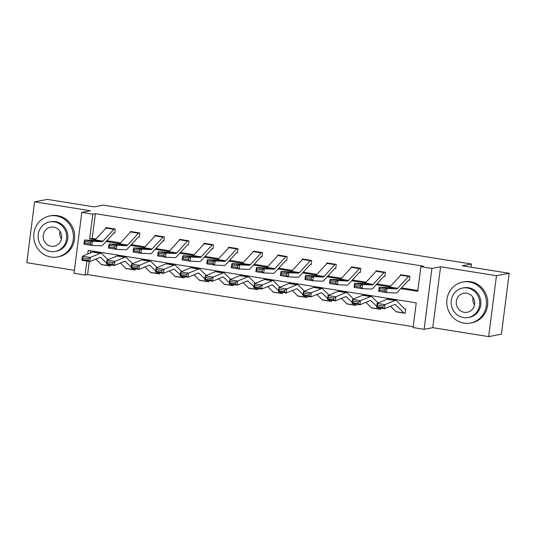 <?xml version="1.0" encoding="UTF-8"?>
<svg xmlns="http://www.w3.org/2000/svg" width="536" height="536" viewBox="0 0 536 536"><rect width="100%" height="100%" fill="white"/><g stroke="black" fill="none" stroke-linecap="round" stroke-linejoin="round"><path stroke-width="0.8" d="M89.264 261.461L87.582 274.579L85.036 275.069L74.015 273.3L81.82 212.397L92.835 214.166L89.673 238.855L95.241 239.746M471.064 267.189L471.466 264.034L103.428 205.141L94.256 206.889L47.342 199.379L34.599 201.811L26.8 262.707L74.397 270.325M471.466 264.034L462.293 265.782L509.2 273.293L501.401 334.189L488.658 336.621L496.457 275.718L440.572 266.774L431.909 268.422L424.11 329.325L413.089 327.563L416.251 302.874L88.199 250.372L87.736 254.017M440.572 266.774L432.773 327.677L488.658 336.621M432.773 327.677L424.11 329.325M87.582 274.579L413.202 326.685M509.2 273.293L496.457 275.718M90.638 250.768L90.356 252.932M405.236 312.944L404.405 313.104L405.203 313.232L405.732 309.111L404.935 308.991A1.668 0.489 99.1 0 1 404.881 308.991A1.668 0.489 99.1 0 1 404.787 308.944L396.439 300.75A12.509 3.678 -80.9 0 0 395.742 300.368A12.509 3.678 -80.9 0 0 395.065 300.462L384.955 304.622L384.52 308.709L376.647 307.45L377.083 303.363L387.193 299.202A12.509 3.678 -80.9 0 1 387.87 299.108L395.742 300.368M395.796 311.443L396.164 311.785M380.801 308.113L380.647 309.299L379.857 309.172A5.836 1.715 -80.9 0 1 379.662 309.178A5.836 1.715 -80.9 0 1 379.341 309.004L377.974 307.664M371.234 307.517L371.609 307.852M356.239 304.187L356.092 305.373L355.301 305.245A5.836 1.715 -80.9 0 1 355.107 305.252A5.836 1.715 -80.9 0 1 354.778 305.071L353.418 303.738M346.678 303.584L347.053 303.925M331.684 300.254L331.536 301.44L330.745 301.312M322.123 299.658L322.498 299.993M307.128 296.328L306.974 297.514L306.19 297.386A5.836 1.715 -80.9 0 1 305.996 297.393A5.836 1.715 -80.9 0 1 305.667 297.212L304.307 295.872M297.567 295.725L297.942 296.066M282.572 292.395L282.418 293.581L281.635 293.453A5.836 1.715 -80.9 0 1 281.44 293.46A5.836 1.715 -80.9 0 1 281.112 293.286L279.745 291.946M273.012 291.798L273.387 292.133M258.017 288.469L257.863 289.648L257.072 289.527A5.836 1.715 -80.9 0 1 256.878 289.534A5.836 1.715 -80.9 0 1 256.556 289.353L255.19 288.013M248.449 287.865L248.825 288.207M233.455 284.536L233.307 285.721L232.517 285.594A5.836 1.715 -80.9 0 1 232.323 285.601A5.836 1.715 -80.9 0 1 231.994 285.427L230.634 284.087M223.894 283.939L224.269 284.274M208.899 280.609L208.752 281.789L207.961 281.668A5.836 1.715 -80.9 0 1 207.767 281.668A5.836 1.715 -80.9 0 1 207.439 281.494L206.079 280.154M199.338 280.006L199.714 280.348M184.344 276.677L184.19 277.862L183.406 277.735M174.783 276.08L175.158 276.415M159.788 272.75L159.634 273.93L158.85 273.809M150.227 272.147L150.603 272.489M135.233 268.817L135.079 270.003L134.295 269.876M125.672 268.221L126.04 268.556M110.671 264.891L110.523 266.07L109.733 265.95M101.11 264.288L101.485 264.63M400.781 288.636L417.732 291.35L420.894 266.66L423.44 266.178L95.388 213.676L92.226 238.366L95.957 238.962M106.811 240.704L120.513 242.895M131.367 244.63L145.068 246.828M155.929 248.563L169.624 250.754M180.485 252.49L194.186 254.687M205.04 256.422L218.742 258.613M229.596 260.349L243.297 262.546M254.151 264.281L267.853 266.472M278.713 268.208L292.408 270.405M303.269 272.141L316.97 274.332M327.824 276.074L341.526 278.264M352.38 280L366.081 282.191M376.935 283.933L390.637 286.124M401.491 287.859L417.839 290.478M409.162 276.067L409.149 276.067A5.836 1.715 99.1 0 0 408.566 276.455L397.652 288.308A8.341 2.452 -80.9 0 1 396.64 288.87L387.113 288.448L386.496 292.569L396.024 292.991A12.509 3.678 99.1 0 0 397.545 292.154L408.459 280.295A1.668 0.489 -80.9 0 1 408.626 280.187L409.417 280.308L409.946 276.194L400.499 274.68L400.392 275.517M384.607 272.141L384.593 272.141A5.836 1.715 99.1 0 0 384.011 272.523L373.096 284.382A8.341 2.452 -80.9 0 1 372.085 284.938L362.557 284.515L361.941 288.636L371.468 289.058A12.509 3.678 99.1 0 0 372.989 288.221L383.897 276.362A1.668 0.489 -80.9 0 1 384.064 276.254L384.861 276.382L385.391 272.261L375.944 270.754L375.837 271.591M360.045 268.208L360.038 268.208A5.836 1.715 99.1 0 0 359.455 268.59L348.541 280.449A8.341 2.452 -80.9 0 1 347.529 281.011L338.002 280.583L337.385 284.71L346.906 285.132A12.509 3.678 99.1 0 0 348.427 284.294L359.341 272.435A1.668 0.489 -80.9 0 1 359.509 272.328L360.306 272.449L360.835 268.335L351.388 266.821L351.281 267.658M335.489 264.281L335.482 264.281A5.836 1.715 99.1 0 0 334.9 264.663L323.985 276.522A8.341 2.452 -80.9 0 1 322.967 277.079L313.446 276.656L312.83 280.777L322.35 281.199A12.509 3.678 99.1 0 0 323.871 280.362L334.786 268.502A1.668 0.489 -80.9 0 1 334.953 268.395L335.75 268.523L336.28 264.402L326.833 262.895L326.726 263.732M310.404 264.462L311.195 264.59L311.718 260.476L302.277 258.962L302.17 259.799M286.378 256.422L286.365 256.422A5.836 1.715 99.1 0 0 285.782 256.804L274.868 268.663A8.341 2.452 -80.9 0 1 273.856 269.219L264.335 268.797L263.712 272.918L273.239 273.34A12.509 3.678 99.1 0 0 274.76 272.502L285.675 260.643A1.668 0.489 -80.9 0 1 285.842 260.536L286.639 260.663L287.162 256.543L277.722 255.036L277.615 255.873M261.293 256.603L262.077 256.731L262.606 252.617L253.16 251.103L253.052 251.94M236.738 252.677L237.522 252.798L238.051 248.684L228.604 247.176L228.497 248.014M212.182 248.744L212.966 248.871L213.495 244.758L204.049 243.244L203.941 244.081M187.62 244.818L188.411 244.939L188.94 240.825L179.493 239.317L179.386 240.155M163.065 240.885L163.855 241.012L164.378 236.899L154.938 235.384L154.83 236.222M138.509 236.959L139.293 237.08L139.822 232.966L130.375 231.458L130.268 232.296M113.954 233.026L114.738 233.153L115.267 229.04L105.82 227.525L105.713 228.363M81.82 212.397L90.484 210.749L34.599 201.811M95.388 213.676L92.835 214.166M420.894 266.66L431.909 268.422M86.832 261.072L85.036 275.069M106.094 241.481L119.796 243.672M130.65 245.408L144.351 247.605M155.212 249.34L168.907 251.531M179.768 253.273L193.469 255.464M204.323 257.2L218.025 259.39M228.879 261.132L242.58 263.323M253.434 265.059L267.136 267.25M277.996 268.992L291.691 271.183M302.552 272.918L316.253 275.109M327.107 276.851L340.809 279.042M351.663 280.777L365.364 282.968M376.218 284.71L389.92 286.901M92.226 238.366L89.673 238.855M331.57 301.158L330.739 301.319A5.836 1.715 -80.9 0 1 330.551 301.319L322.679 300.06A5.836 1.715 -80.9 0 1 322.35 299.885L322.089 299.925M305.996 297.393L298.123 296.133A5.836 1.715 -80.9 0 1 297.795 295.952L297.534 295.999M281.44 293.46L273.568 292.2A5.836 1.715 -80.9 0 1 273.239 292.026L272.971 292.066M256.878 289.534L249.012 288.274A5.836 1.715 -80.9 0 1 248.684 288.093L248.416 288.14M207.767 281.668L199.895 280.408A5.836 1.715 -80.9 0 1 199.566 280.234L199.305 280.281M184.23 277.581L183.392 277.735A5.836 1.715 -80.9 0 1 183.212 277.742L175.339 276.482A5.836 1.715 -80.9 0 1 175.011 276.301L174.749 276.348M135.112 269.722L134.281 269.876A5.836 1.715 -80.9 0 1 134.094 269.883L126.228 268.623A5.836 1.715 -80.9 0 1 125.9 268.442L125.632 268.489M110.557 265.789L109.726 265.95A5.836 1.715 -80.9 0 1 109.538 265.95L101.672 264.69A5.836 1.715 -80.9 0 1 101.344 264.516L101.076 264.563M408.626 280.187L409.457 280.026M384.861 291.115L386.496 292.569L378.63 291.309L379.247 287.189L387.113 288.448L385.109 289.467L379.602 288.582L379.354 290.231L384.861 291.115L385.109 289.467M401.29 274.807L401.276 274.814A5.836 1.715 99.1 0 0 400.693 275.196L389.786 287.048A8.341 2.452 -80.9 0 1 388.768 287.611L379.247 287.189L379.602 288.582M378.63 291.309L379.354 290.231M404.405 313.104A5.836 1.715 -80.9 0 1 404.224 313.111L396.352 311.851A5.836 1.715 -80.9 0 1 396.024 311.671L390.496 306.25M404.224 313.111A5.836 1.715 -80.9 0 1 403.896 312.93L395.548 304.743A8.341 2.452 99.1 0 0 395.079 304.488A8.341 2.452 99.1 0 0 394.63 304.549L384.52 308.709L382.791 307.577L382.959 305.942L377.451 305.058L377.277 306.692L382.791 307.577M377.451 305.058L377.083 303.363L384.955 304.622L382.959 305.942M377.277 306.692L376.647 307.45M474.461 304.991A9.675 9.192 79.2 0 1 473.02 297.413M463.995 323.128A20.85 19.819 -100.8 0 0 470.528 323.034A20.85 19.819 -100.8 0 0 486.474 302.271A20.85 19.819 -100.8 0 0 469.261 281.976A20.85 19.819 -100.8 0 0 462.729 282.07A20.85 19.819 -100.8 0 0 446.783 302.84A20.85 19.819 -100.8 0 0 463.995 323.128M470.528 323.034L471.801 322.793A20.85 19.819 -100.8 0 0 487.747 302.029A20.85 19.819 -100.8 0 0 470.541 281.735A20.85 19.819 -100.8 0 0 464.002 281.829L462.729 282.07M462.648 288.033L463.821 287.805A15.015 14.264 79.2 0 1 468.524 287.738A15.015 14.264 79.2 0 1 480.913 302.351A15.015 14.264 79.2 0 1 469.435 317.299L468.263 317.526A15.015 14.264 -100.8 0 0 479.74 302.572A15.015 14.264 -100.8 0 0 467.352 287.966A15.015 14.264 -100.8 0 0 462.648 288.033A15.015 14.264 -100.8 0 0 451.171 302.981A15.015 14.264 -100.8 0 0 463.56 317.593A15.015 14.264 -100.8 0 0 468.263 317.526M466.682 293.232A9.675 9.192 -100.8 0 0 463.647 293.272A9.675 9.192 -100.8 0 0 456.25 302.907A9.675 9.192 -100.8 0 0 464.23 312.327A9.675 9.192 -100.8 0 0 467.265 312.28A9.675 9.192 -100.8 0 0 474.662 302.646A9.675 9.192 -100.8 0 0 466.682 293.232M61.406 238.889A9.675 9.192 79.2 0 1 59.958 231.311M50.933 257.032A20.85 19.819 -100.8 0 0 57.473 256.938A20.85 19.819 -100.8 0 0 73.412 236.168A20.85 19.819 -100.8 0 0 56.206 215.881A20.85 19.819 -100.8 0 0 49.674 215.975A20.85 19.819 -100.8 0 0 33.728 236.738A20.85 19.819 -100.8 0 0 50.933 257.032M57.473 256.938L58.746 256.69A20.85 19.819 -100.8 0 0 74.685 235.927A20.85 19.819 -100.8 0 0 57.479 215.64A20.85 19.819 -100.8 0 0 50.947 215.727L49.674 215.975M49.593 221.931L50.766 221.71A15.015 14.264 79.2 0 1 55.469 221.643A15.015 14.264 79.2 0 1 67.858 236.249A15.015 14.264 79.2 0 1 56.381 251.203L55.208 251.424A15.015 14.264 -100.8 0 0 66.685 236.477A15.015 14.264 -100.8 0 0 54.297 221.864A15.015 14.264 -100.8 0 0 49.593 221.931A15.015 14.264 -100.8 0 0 38.11 236.879A15.015 14.264 -100.8 0 0 50.498 251.491A15.015 14.264 -100.8 0 0 55.208 251.424M53.62 227.13A9.675 9.192 -100.8 0 0 50.592 227.177A9.675 9.192 -100.8 0 0 43.195 236.811A9.675 9.192 -100.8 0 0 51.175 246.225A9.675 9.192 -100.8 0 0 54.21 246.178A9.675 9.192 -100.8 0 0 61.607 236.544A9.675 9.192 -100.8 0 0 53.62 227.13M384.064 276.254L384.902 276.094M360.306 287.182L361.941 288.636L354.068 287.376L354.691 283.256L362.557 284.515L360.554 285.534L355.04 284.656L354.798 286.304L360.306 287.182L360.554 285.534M376.734 270.881L376.721 270.881A5.836 1.715 99.1 0 0 376.138 271.263L365.224 283.122A8.341 2.452 -80.9 0 1 364.212 283.678L354.691 283.256L355.04 284.656M354.068 287.376L354.798 286.304M359.509 272.328L360.346 272.167M335.75 283.256L337.385 284.71L329.513 283.45L330.129 279.323L338.002 280.583L335.998 281.608L330.484 280.723L330.236 282.372L335.75 283.256L335.998 281.608M352.179 266.948L352.165 266.948A5.836 1.715 99.1 0 0 351.583 267.33L340.668 279.189A8.341 2.452 -80.9 0 1 339.656 279.752L330.129 279.323L330.484 280.723M329.513 283.45L330.236 282.372M379.662 309.178L371.796 307.919A5.836 1.715 -80.9 0 1 371.468 307.744L365.941 302.317M352.896 301.132L352.722 302.766L358.229 303.644L358.403 302.009L352.896 301.132L352.527 299.436L360.4 300.696L359.964 304.783L352.092 303.523L352.527 299.436L362.638 295.276A12.509 3.678 -80.9 0 1 363.314 295.182L371.187 296.442A12.509 3.678 -80.9 0 1 371.883 296.817L378.121 302.94M358.403 302.009L360.4 300.696L370.51 296.535A12.509 3.678 -80.9 0 1 371.187 296.442M376.754 306.465L370.992 300.81A8.341 2.452 99.1 0 0 370.523 300.555A8.341 2.452 99.1 0 0 370.075 300.622L359.964 304.783L358.229 303.644M380.681 309.017L379.85 309.178M352.722 302.766L352.092 303.523M355.107 305.252L347.234 303.992A5.836 1.715 -80.9 0 1 346.913 303.812L341.385 298.391M328.34 297.199L328.166 298.833L333.673 299.718L333.848 298.083L328.34 297.199L327.972 295.504L335.838 296.763L335.409 300.85L327.536 299.591L327.972 295.504L338.082 291.343A12.509 3.678 -80.9 0 1 338.759 291.249L346.625 292.509A12.509 3.678 -80.9 0 1 347.328 292.89L353.559 299.008M333.848 298.083L335.838 296.763L345.955 292.602A12.509 3.678 -80.9 0 1 346.625 292.509M352.199 302.538L346.437 296.884A8.341 2.452 99.1 0 0 345.968 296.629A8.341 2.452 99.1 0 0 345.519 296.689L335.409 300.85L333.673 299.718M356.125 305.085L355.294 305.245M328.166 298.833L327.536 299.591M334.953 268.395L335.784 268.235M311.188 279.323L312.83 280.777L304.957 279.517L305.574 275.397L313.446 276.656L311.436 277.675L305.929 276.79L305.681 278.445L311.188 279.323L311.436 277.675M327.617 263.022L327.61 263.022A5.836 1.715 99.1 0 0 327.027 263.404L316.113 275.263A8.341 2.452 -80.9 0 1 315.101 275.819L305.574 275.397L305.929 276.79M304.957 279.517L305.681 278.445M310.934 260.349L310.92 260.349A5.836 1.715 99.1 0 0 310.337 260.731L299.43 272.59A8.341 2.452 -80.9 0 1 298.411 273.152L288.891 272.724L288.274 276.851L297.795 277.273A12.509 3.678 99.1 0 0 299.316 276.435L310.23 264.576A1.668 0.489 -80.9 0 1 310.398 264.469L311.228 264.308M286.633 275.397L288.274 276.851L280.402 275.591L281.018 271.464L288.891 272.724L286.881 273.749L281.373 272.864L281.125 274.512L286.633 275.397L286.881 273.749M303.061 259.089L303.054 259.089A5.836 1.715 99.1 0 0 302.471 259.471L291.557 271.33A8.341 2.452 -80.9 0 1 290.539 271.893L281.018 271.464L281.373 272.864M280.402 275.591L281.125 274.512M285.842 260.536L286.673 260.375M262.077 271.464L263.712 272.918L255.846 271.658L256.463 267.538L264.335 268.797L262.325 269.816L256.818 268.931L256.57 270.58L262.077 271.464L262.325 269.816M278.506 255.163L278.499 255.163A5.836 1.715 99.1 0 0 277.916 255.545L267.002 267.404A8.341 2.452 -80.9 0 1 265.983 267.96L256.463 267.538L256.818 268.931M255.846 271.658L256.57 270.58M330.551 301.319A5.836 1.715 -80.9 0 1 330.223 301.145L322.35 299.885L316.83 294.458M303.785 293.272L303.611 294.907L309.118 295.785L309.292 294.15L303.785 293.272L303.41 291.577L311.282 292.837L310.846 296.924L302.981 295.664L303.41 291.577L313.526 287.417A12.509 3.678 -80.9 0 1 314.197 287.323L322.069 288.582A12.509 3.678 -80.9 0 1 322.773 288.958L329.004 295.081M309.292 294.15L311.282 292.837L321.392 288.676A12.509 3.678 -80.9 0 1 322.069 288.582M327.637 298.606L321.881 292.951A8.341 2.452 99.1 0 0 321.412 292.696A8.341 2.452 99.1 0 0 320.964 292.763L310.846 296.924L309.118 295.785M330.223 301.145L328.863 299.805M303.611 294.907L302.981 295.664M305.667 297.212L297.795 295.952L292.274 290.532M279.223 289.34L279.055 290.974L284.562 291.859L284.737 290.224L279.223 289.34L278.854 287.644L286.726 288.904L286.291 292.991L278.419 291.731L278.854 287.644L288.964 283.484A12.509 3.678 -80.9 0 1 289.641 283.39L297.514 284.65A12.509 3.678 -80.9 0 1 298.217 285.031L304.448 291.149M284.737 290.224L286.726 288.904L296.837 284.743A12.509 3.678 -80.9 0 1 297.514 284.65M303.081 294.679L297.319 289.025A8.341 2.452 99.1 0 0 296.857 288.77A8.341 2.452 99.1 0 0 296.401 288.83L286.291 292.991L284.562 291.859M307.014 297.225L306.177 297.386M279.055 290.974L278.419 291.731M281.112 293.286L273.239 292.026L267.719 286.599M254.667 285.413L254.493 287.048L260.007 287.926L260.181 286.291L254.667 285.413L254.299 283.718L262.171 284.978L261.736 289.065L253.863 287.805L254.299 283.718L264.409 279.551A12.509 3.678 -80.9 0 1 265.086 279.464L272.958 280.723A12.509 3.678 -80.9 0 1 273.655 281.099L279.893 287.222M260.181 286.291L262.171 284.978L272.281 280.81A12.509 3.678 -80.9 0 1 272.958 280.723M278.526 290.747L272.764 285.092A8.341 2.452 99.1 0 0 272.295 284.837A8.341 2.452 99.1 0 0 271.846 284.897L261.736 289.065L260.007 287.926M282.459 293.299L281.621 293.453M254.493 287.048L253.863 287.805M256.556 289.353L248.684 288.093L243.156 282.673M230.112 281.48L229.937 283.115L235.445 284L235.619 282.365L230.112 281.48L229.743 279.785L237.615 281.045L237.18 285.132L229.308 283.872L229.743 279.785L239.853 275.625A12.509 3.678 -80.9 0 1 240.53 275.531L248.403 276.79A12.509 3.678 -80.9 0 1 249.099 277.172L255.337 283.289M235.619 282.365L237.615 281.045L247.726 276.884A12.509 3.678 -80.9 0 1 248.403 276.79M253.97 286.82L248.208 281.166A8.341 2.452 99.1 0 0 247.739 280.911A8.341 2.452 99.1 0 0 247.29 280.971L237.18 285.132L235.445 284M257.896 289.366L257.066 289.527M229.937 283.115L229.308 283.872M232.323 285.601L224.45 284.341A5.836 1.715 -80.9 0 1 224.128 284.167L218.601 278.74M205.556 277.554L205.382 279.189L210.889 280.067L211.063 278.432L205.556 277.554L205.188 275.859L213.053 277.119L212.625 281.206L204.752 279.946L205.188 275.859L215.298 271.692A12.509 3.678 -80.9 0 1 215.975 271.605L223.84 272.864A12.509 3.678 -80.9 0 1 224.544 273.239L230.781 279.363M211.063 278.432L213.053 277.119L223.17 272.951A12.509 3.678 -80.9 0 1 223.84 272.864M229.415 282.887L223.653 277.233A8.341 2.452 99.1 0 0 223.184 276.978A8.341 2.452 99.1 0 0 222.735 277.038L212.625 281.206L210.889 280.067M233.341 285.44L232.51 285.594M205.382 279.189L204.752 279.946M207.439 281.494L199.566 280.234L194.045 274.814M181 273.621L180.826 275.256L186.334 276.14L186.508 274.506L181 273.621L180.625 271.926L188.498 273.186L188.062 277.273L180.197 276.013L180.625 271.926L190.742 267.765A12.509 3.678 -80.9 0 1 191.412 267.672L199.285 268.931A12.509 3.678 -80.9 0 1 199.988 269.313L206.219 275.43M186.508 274.506L188.498 273.186L198.608 269.025A12.509 3.678 -80.9 0 1 199.285 268.931M204.859 278.955L199.097 273.3A8.341 2.452 99.1 0 0 198.628 273.052A8.341 2.452 99.1 0 0 198.179 273.112L188.062 277.273L186.334 276.14M208.785 281.507L207.955 281.668M180.826 275.256L180.197 276.013M183.212 277.742A5.836 1.715 -80.9 0 1 182.883 277.561L175.011 276.301L169.49 270.881M156.438 269.695L156.271 271.33L161.778 272.208L161.952 270.573L156.438 269.695L156.07 268L163.942 269.26L163.507 273.347L155.641 272.087L156.07 268L166.187 263.833A12.509 3.678 -80.9 0 1 166.857 263.745L174.729 265.005A12.509 3.678 -80.9 0 1 175.433 265.38L181.664 271.504M161.952 270.573L163.942 269.26L174.053 265.092A12.509 3.678 -80.9 0 1 174.729 265.005M180.297 275.028L174.535 269.374A8.341 2.452 99.1 0 0 174.073 269.119A8.341 2.452 99.1 0 0 173.624 269.179L163.507 273.347L161.778 272.208M182.883 277.561L181.523 276.228M156.271 271.33L155.641 272.087M159.674 273.648L158.837 273.809A5.836 1.715 -80.9 0 1 158.656 273.809L150.784 272.549A5.836 1.715 -80.9 0 1 150.455 272.375L144.934 266.955M131.883 265.762L131.709 267.397L137.223 268.281L137.397 266.647L131.883 265.762L131.514 264.067L139.387 265.327L138.951 269.414L131.079 268.154L131.514 264.067L141.625 259.906A12.509 3.678 -80.9 0 1 142.301 259.813L150.174 261.072A12.509 3.678 -80.9 0 1 150.877 261.454L157.108 267.571M137.397 266.647L139.387 265.327L149.497 261.166A12.509 3.678 -80.9 0 1 150.174 261.072M155.742 271.095L149.98 265.441A8.341 2.452 99.1 0 0 149.517 265.193A8.341 2.452 99.1 0 0 149.062 265.253L138.951 269.414L137.223 268.281M158.656 273.809A5.836 1.715 -80.9 0 1 158.328 273.635L156.961 272.295M131.709 267.397L131.079 268.154M134.094 269.883A5.836 1.715 -80.9 0 1 133.772 269.702L125.9 268.442L120.372 263.022M107.327 261.836L107.153 263.471L112.667 264.349L112.835 262.714L107.327 261.836L106.959 260.141L114.831 261.401L114.396 265.488L106.523 264.228L106.959 260.141L117.069 255.974A12.509 3.678 -80.9 0 1 117.746 255.886L125.618 257.146A12.509 3.678 -80.9 0 1 126.315 257.521L132.553 263.638M112.835 262.714L114.831 261.401L124.942 257.233A12.509 3.678 -80.9 0 1 125.618 257.146M131.186 267.169L125.424 261.514A8.341 2.452 99.1 0 0 124.955 261.26A8.341 2.452 99.1 0 0 124.506 261.32L114.396 265.488L112.667 264.349M133.772 269.702L132.405 268.369M107.153 263.471L106.523 264.228M261.823 252.49L261.809 252.49A5.836 1.715 99.1 0 0 261.226 252.871L250.312 264.73A8.341 2.452 -80.9 0 1 249.3 265.293L239.773 264.864L239.156 268.992L248.684 269.414A12.509 3.678 99.1 0 0 250.205 268.576L261.119 256.717A1.668 0.489 -80.9 0 1 261.28 256.61L262.117 256.449M237.522 267.538L239.156 268.992L231.284 267.732L231.907 263.605L239.773 264.864L237.77 265.883L232.256 265.005L232.014 266.653L237.522 267.538L237.77 265.883M253.95 251.23L253.937 251.23A5.836 1.715 99.1 0 0 253.354 251.612L242.44 263.471A8.341 2.452 -80.9 0 1 241.428 264.034L231.907 263.605L232.256 265.005M231.284 267.732L232.014 266.653M229.395 247.304L237.254 248.563A5.836 1.715 99.1 0 0 236.671 248.945L225.757 260.804A8.341 2.452 -80.9 0 1 224.745 261.36L215.217 260.938L214.601 265.059L224.122 265.481A12.509 3.678 99.1 0 0 225.643 264.643L236.557 252.784A1.668 0.489 -80.9 0 1 236.724 252.677L237.562 252.516M212.966 263.605L214.601 265.059L206.729 263.799L207.345 259.679L215.217 260.938L213.214 261.957L207.7 261.072L207.452 262.72L212.966 263.605L213.214 261.957M229.381 247.304A5.836 1.715 99.1 0 0 228.798 247.686L217.884 259.545A8.341 2.452 -80.9 0 1 216.872 260.101L207.345 259.679L207.7 261.072M206.729 263.799L207.452 262.72M212.115 245.012L204.243 243.753A5.836 1.715 99.1 0 1 204.826 243.371L212.698 244.63A5.836 1.715 99.1 0 0 212.115 245.012L201.201 256.871A8.341 2.452 -80.9 0 1 200.183 257.434L190.662 257.005L190.046 261.132L199.566 261.555A12.509 3.678 99.1 0 0 201.087 260.717L212.001 248.858A1.668 0.489 -80.9 0 1 212.169 248.744L213 248.59M188.411 259.672L190.046 261.132L182.173 259.873L182.789 255.746L190.662 257.005L188.652 258.024L183.145 257.146L182.897 258.794L188.411 259.672L188.652 258.024M204.243 243.753L193.329 255.612A8.341 2.452 -80.9 0 1 192.317 256.175L182.789 255.746L183.145 257.146M182.173 259.873L182.897 258.794M180.277 239.438L188.143 240.704A5.836 1.715 99.1 0 0 187.56 241.086L176.645 252.945A8.341 2.452 -80.9 0 1 175.627 253.501L166.106 253.079L165.49 257.2L175.011 257.622A12.509 3.678 99.1 0 0 176.532 256.784L187.446 244.925A1.668 0.489 -80.9 0 1 187.613 244.818L188.444 244.657M163.849 255.746L165.49 257.2L157.618 255.94L158.234 251.82L166.106 253.079L164.096 254.098L158.589 253.213L158.341 254.861L163.849 255.746L164.096 254.098M180.27 239.445A5.836 1.715 99.1 0 0 179.687 239.827L168.773 251.685A8.341 2.452 -80.9 0 1 167.761 252.242L158.234 251.82L158.589 253.213M157.618 255.94L158.341 254.861M162.998 237.153L155.132 235.894A5.836 1.715 99.1 0 1 155.715 235.512L163.581 236.771A5.836 1.715 99.1 0 0 162.998 237.153L152.083 249.012A8.341 2.452 -80.9 0 1 151.072 249.575L141.551 249.146L140.928 253.267L150.455 253.696A12.509 3.678 99.1 0 0 151.976 252.851L162.89 240.999A1.668 0.489 -80.9 0 1 163.058 240.885L163.889 240.731M139.293 251.813L140.928 253.267L133.062 252.007L133.678 247.887L141.551 249.146L139.541 250.165L134.034 249.287L133.786 250.935L139.293 251.813L139.541 250.165M155.132 235.894L144.218 247.753A8.341 2.452 -80.9 0 1 143.199 248.315L133.678 247.887L134.034 249.287M133.062 252.007L133.786 250.935M139.038 232.838L139.025 232.845A5.836 1.715 99.1 0 0 138.442 233.227L127.528 245.086A8.341 2.452 -80.9 0 1 126.516 245.642L116.989 245.22L116.372 249.34L125.9 249.763A12.509 3.678 99.1 0 0 127.421 248.925L138.335 237.066A1.668 0.489 -80.9 0 1 138.496 236.959L139.333 236.798M114.738 247.887L116.372 249.34L108.5 248.081L109.123 243.96L116.989 245.22L114.985 246.238L109.478 245.354L109.23 247.002L114.738 247.887L114.985 246.238M139.025 232.845L131.153 231.585A5.836 1.715 99.1 0 0 130.57 231.967L119.662 243.826A8.341 2.452 -80.9 0 1 118.644 244.383L109.123 243.96L109.478 245.354M108.5 248.081L109.23 247.002M113.887 229.294L106.014 228.035A5.836 1.715 99.1 0 1 106.597 227.653L114.469 228.912A5.836 1.715 99.1 0 0 113.887 229.294L102.972 241.153A8.341 2.452 -80.9 0 1 101.961 241.709L92.433 241.287L91.817 245.408L101.344 245.836A12.509 3.678 99.1 0 0 102.865 244.992L113.773 233.14A1.668 0.489 -80.9 0 1 113.94 233.026L114.778 232.872M90.182 243.954L91.817 245.408L83.944 244.148L84.561 240.028L92.433 241.287L90.43 242.305L84.916 241.428L84.668 243.076L90.182 243.954L90.43 242.305M106.014 228.035L95.1 239.894A8.341 2.452 -80.9 0 1 94.088 240.45L84.561 240.028L84.916 241.428M83.944 244.148L84.668 243.076M109.538 265.95A5.836 1.715 -80.9 0 1 109.21 265.776L101.344 264.516L95.817 259.096M82.772 257.903L82.598 259.538L88.105 260.422L88.279 258.788L82.772 257.903L82.403 256.208L90.269 257.468L89.84 261.555L81.968 260.295L82.403 256.208L92.514 252.047A12.509 3.678 -80.9 0 1 93.19 251.954L101.056 253.213A12.509 3.678 -80.9 0 1 101.76 253.595L107.997 259.712M88.279 258.788L90.269 257.468L100.386 253.307A12.509 3.678 -80.9 0 1 101.056 253.213M106.631 263.236L100.869 257.582A8.341 2.452 99.1 0 0 100.4 257.334A8.341 2.452 99.1 0 0 99.951 257.394L89.84 261.555L88.105 260.422M109.21 265.776L107.85 264.436M82.598 259.538L81.968 260.295M409.149 276.067L401.276 274.814M397.652 288.308L389.786 287.048M396.64 288.87L388.768 287.611M408.566 276.455L400.693 275.196M394.55 304.582L395.548 304.743M387.193 299.202L395.065 300.462M396.024 311.671L403.896 312.93M384.593 272.141L376.721 270.881M373.096 284.382L365.224 283.122M372.085 284.938L364.212 283.678M384.011 272.523L376.138 271.263M360.038 268.208L352.165 266.948M348.541 280.449L340.668 279.189M347.529 281.011L339.656 279.752M359.455 268.59L351.583 267.33M369.994 300.649L370.992 300.81M362.638 295.276L370.51 296.535M371.468 307.744L379.341 309.004M345.439 296.723L346.437 296.884M338.082 291.343L345.955 292.602M346.913 303.812L354.778 305.071M335.482 264.281L327.61 263.022M323.985 276.522L316.113 275.263M322.967 277.079L315.101 275.819M334.9 264.663L327.027 263.404M310.92 260.349L303.054 259.089M299.43 272.59L291.557 271.33M298.411 273.152L290.539 271.893M310.337 260.731L302.471 259.471M286.365 256.422L278.499 255.163M274.868 268.663L267.002 267.404M273.856 269.219L265.983 267.96M285.782 256.804L277.916 255.545M320.883 292.79L321.881 292.951M313.526 287.417L321.392 288.676M296.328 288.864L297.319 289.025M288.964 283.484L296.837 284.743M271.772 284.931L272.764 285.092M264.409 279.551L272.281 280.81M247.21 281.005L248.208 281.166M239.853 275.625L247.726 276.884M222.654 277.072L223.653 277.233M215.298 271.692L223.17 272.951M224.128 284.167L231.994 285.427M198.099 273.146L199.097 273.3M190.742 267.765L198.608 269.025M173.543 269.213L174.535 269.374M166.187 263.833L174.053 265.092M148.988 265.286L149.98 265.441M141.625 259.906L149.497 261.166M150.455 272.375L158.328 273.635M124.426 261.354L125.424 261.514M117.069 255.974L124.942 257.233M261.809 252.49L253.937 251.23M250.312 264.73L242.44 263.471M249.3 265.293L241.428 264.034M261.226 252.871L253.354 251.612M225.757 260.804L217.884 259.545M224.745 261.36L216.872 260.101M236.671 248.945L228.798 247.686M201.201 256.871L193.329 255.612M200.183 257.434L192.317 256.175M176.645 252.945L168.773 251.685M175.627 253.501L167.761 252.242M187.56 241.086L179.687 239.827M152.083 249.012L144.218 247.753M151.072 249.575L143.199 248.315M127.528 245.086L119.662 243.826M126.516 245.642L118.644 244.383M138.442 233.227L130.57 231.967M102.972 241.153L95.1 239.894M101.961 241.709L94.088 240.45M99.87 257.427L100.869 257.582M92.514 252.047L100.386 253.307"/></g></svg>
